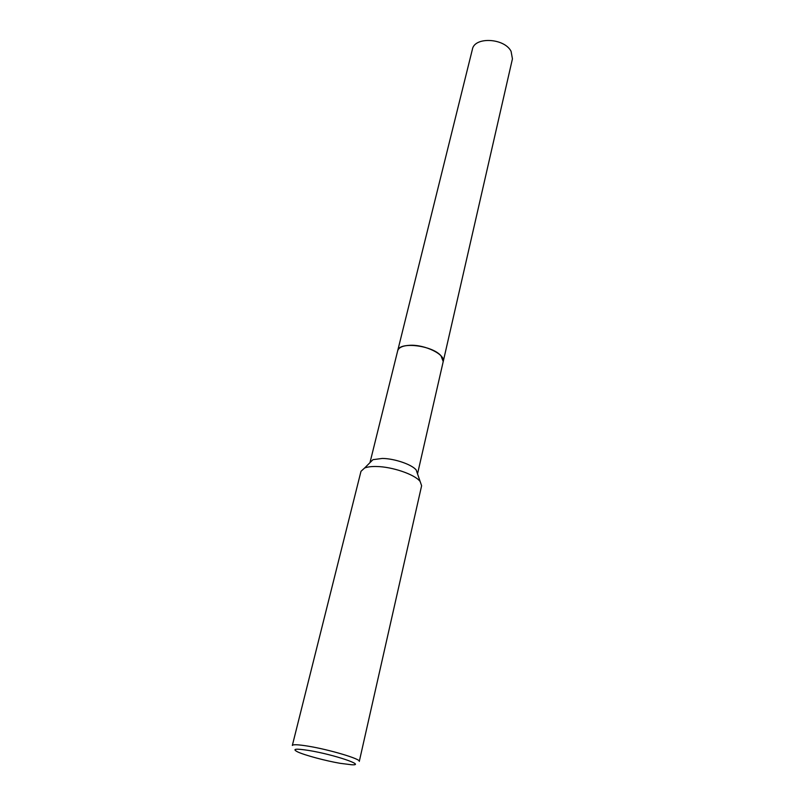 <?xml version="1.0" encoding="UTF-8"?>
<svg xmlns="http://www.w3.org/2000/svg" width="805" height="805" viewBox="0 0 805 805"><rect width="100%" height="100%" fill="white"/><g stroke="black" fill="none" stroke-linecap="round" stroke-linejoin="round"><path stroke-width="1.21" d="M397.64 350.96L397.7 350.718C398.737 347.458 402.802 345.657 409.896 345.295C425.11 344.47 445.648 354.633 443.213 361.576L417.503 473.964M397.66 350.889C398.586 347.529 402.661 345.657 409.896 345.295C425.271 344.449 445.96 354.814 443.183 361.737M369.978 462.644L372.957 459.665L382.345 458.437C394.531 458.558 411.768 464.465 416.185 469.959L421.619 485.747L359.292 761.399C361.143 759.095 329.426 749.596 308.063 746.155C298.182 744.544 292.94 744.313 292.336 745.45L360.992 471.307L364.625 467.997C367.452 466.89 371.437 466.387 376.559 466.508C392.136 466.729 414.283 474.276 419.868 481.159M308.999 750.491C333.984 754.567 366.969 765.776 351.513 764.75L340.284 763.341C325.804 760.876 304.914 755.291 297.77 751.951C291.712 748.871 295.455 748.388 308.999 750.491M397.7 350.718L472.404 49.296C474.437 36.547 504.322 37.966 511.064 51.289L512.443 58.835L443.223 361.566L440.999 355.81C432.265 345.224 398.706 341.38 397.7 350.718L370.038 462.372M372.957 459.665L364.625 467.997"/></g></svg>
